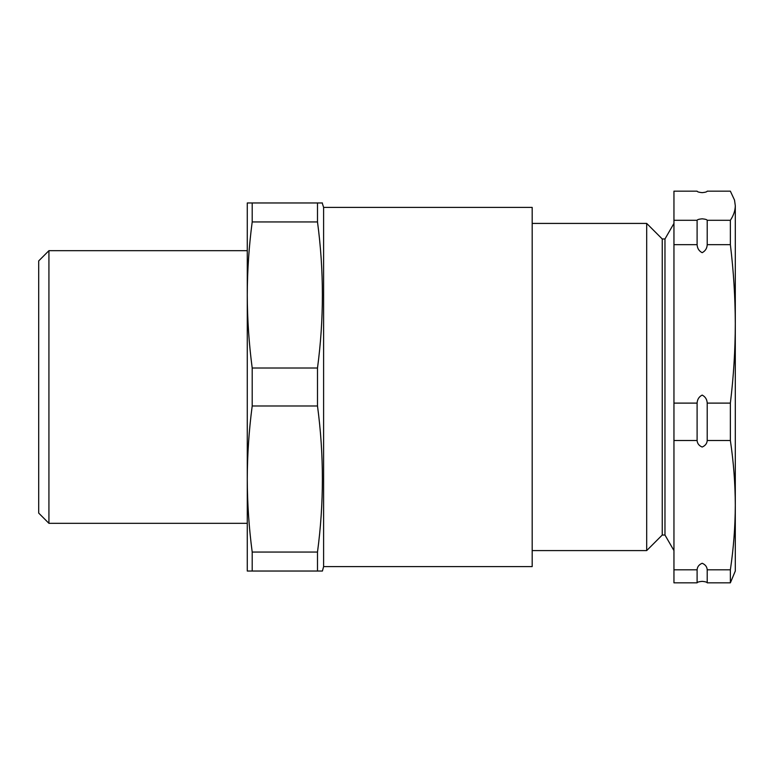<?xml version="1.0" encoding="UTF-8"?>
<svg xmlns="http://www.w3.org/2000/svg" width="774" height="774" viewBox="0 0 774 774"><rect width="100%" height="100%" fill="white"/><g stroke="black" fill="none" stroke-linecap="round" stroke-linejoin="round"><path stroke-width="1.16" d="M734.536 200.156L735.3 205.729L734.545 200.156L730.366 191.168L707.213 191.168C707.01 191.846 705.327 192.339 702.163 192.649C699.009 192.339 697.326 191.855 697.103 191.168L673.951 191.168L673.951 582.832L697.103 582.832L697.103 569.809L673.951 569.809M697.103 244.661L697.103 220.29C697.316 219.613 698.999 219.119 702.163 218.819C705.317 219.119 707.001 219.613 707.213 220.29L707.213 244.661C707.01 248.348 705.327 251.028 702.163 252.692C699.009 251.047 697.326 248.377 697.103 244.661L673.951 244.661M697.103 440.493L697.103 403.109C697.326 399.394 699.009 396.714 702.163 395.079C705.317 396.723 707.001 399.394 707.213 403.109L707.213 440.493C707.01 443.512 705.327 445.689 702.163 447.043C699.009 445.708 697.326 443.531 697.103 440.493L673.951 440.493M697.103 569.809C697.316 566.8 698.999 564.614 702.163 563.259C705.317 564.594 707.001 566.781 707.213 569.809L707.213 582.832C707.01 582.154 705.327 581.661 702.163 581.351C699.009 581.661 697.326 582.145 697.103 582.832M532.183 223.415L646.687 223.415L662.244 238.972L662.244 535.028L664.972 535.028L673.951 550.585M646.687 223.415L646.687 550.585L532.183 550.585M662.244 238.972L664.972 238.972L664.972 535.028M48.926 523.321L38.7 513.094L38.7 260.906L48.926 250.679L48.926 523.321L247.274 523.321M323.609 207.393L323.609 566.607L532.183 566.607L532.183 207.393L323.609 207.393L322.207 202.962M323.609 566.607L322.419 571.038L317.495 571.038L317.495 552.056C324.016 503.361 324.016 454.667 317.495 405.982L317.495 368.018C324.016 319.333 324.016 270.639 317.495 221.945L317.495 202.962L322.419 202.962M48.926 250.679L247.274 250.679M252.198 202.962L247.274 202.962L247.274 294.981C247.341 270.639 248.986 246.296 252.198 221.945L252.198 202.962L317.495 202.962M317.495 221.945L252.198 221.945M252.198 368.018C248.986 343.675 247.341 319.333 247.274 294.981L247.274 479.019C247.341 454.667 248.986 430.325 252.198 405.982L252.198 368.018L317.495 368.018M317.495 405.982L252.198 405.982M252.198 552.056C248.986 527.704 247.341 503.361 247.274 479.019L247.274 571.038L252.198 571.038L252.198 552.056L317.495 552.056M317.495 571.038L252.198 571.038M730.366 220.29L730.366 244.661C733.578 271.006 735.223 297.409 735.3 323.88L735.3 205.729C735.223 210.586 733.578 215.443 730.366 220.29L707.213 220.29M730.366 244.661L707.213 244.661M730.366 403.109L730.366 440.493C733.578 462.049 735.223 483.605 735.3 505.151L735.3 323.88C735.242 350.264 733.597 376.667 730.366 403.109L707.213 403.109M730.366 440.493L707.213 440.493M730.366 569.809L730.366 582.832L735.3 571.038L735.3 505.151C735.223 526.707 733.578 548.263 730.366 569.809L707.213 569.809M730.366 582.832L707.213 582.832M697.103 220.29L673.951 220.29M697.103 403.109L673.951 403.109M664.972 238.972L673.951 223.415M662.244 535.028L646.687 550.585"/></g></svg>
